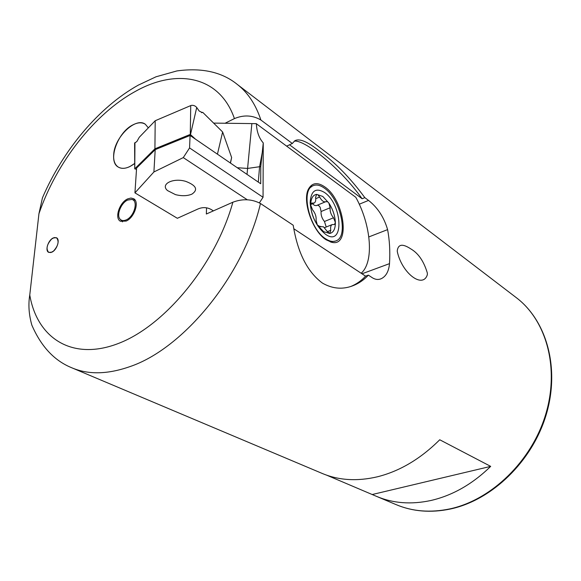<?xml version="1.0" encoding="UTF-8"?>
<svg xmlns="http://www.w3.org/2000/svg" width="581" height="581" viewBox="0 0 581 581"><rect width="100%" height="100%" fill="white"/><g stroke="black" fill="none" stroke-linecap="round" stroke-linejoin="round"><path stroke-width="0.87" d="M132.896 124.879C117.471 132.257 107.267 161.22 118.248 167.059C121.4 168.94 125.314 168.751 129.977 166.5L134.719 163.435C128.212 168.352 122.722 169.558 118.248 167.059C114.82 164.735 113.295 160.588 113.687 154.619C114.392 137.363 135.678 116.679 145.33 124.254C141.982 122.141 137.842 122.344 132.896 124.879M127.704 198.891C119.49 202.384 114.275 218.274 120.427 221.252L126.15 221.07C134.393 217.701 139.701 201.694 133.623 198.702L130.914 198.034L127.704 198.891M53.292 237.927C48.179 240.069 44.759 250.723 48.688 252.365L51.803 252.198C56.931 250.106 60.38 239.401 56.48 237.76L53.292 237.927M427.34 273.012L427.347 274.69C422.91 289.033 401.979 273.433 397.295 251.595L397.273 250.643C398.566 242.001 405.661 245.487 411.355 249.234C418.596 253.628 423.919 261.559 427.34 273.012M294.233 141.198C303.674 139.186 339.137 166.493 362.13 198.753L289.534 144.792L286.644 146.136L292.323 143.492L260.891 120.02C255.771 104.551 247.949 92.72 237.418 84.521C222.065 72.029 201.897 67.498 176.9 70.933L156.042 76.779L138.343 85.109C98.719 107.158 62.85 150.348 42.442 197.852L38.942 213.728L29.769 295.017C28.171 304.473 28.861 314.495 31.824 325.07C41.069 346.472 54.338 360.685 71.623 367.715L321.751 473.254C338.491 480.4 357.083 481.569 377.527 476.769C399.881 471.133 420.615 458.794 439.737 439.766L490.691 466.376C472.491 484.111 452.57 495.484 430.906 500.495C411.087 504.744 392.901 503.342 376.365 496.297L326.624 475.149M292.323 143.492L294.843 140.755C299.309 138.184 307.443 141.575 319.245 150.944C335.128 162.419 350.321 177.989 364.824 197.642L362.13 198.753M293.906 228.812L365.587 276.164L368.39 275.133C364.149 279.693 359.276 283.114 353.771 285.394C343.168 289.759 332.724 288.989 322.44 283.092C307.371 271.93 297.625 252.641 293.202 225.225L260.462 203.495C243.926 274.929 183.603 348.687 129.759 366.669C107.449 374.454 88.072 374.803 71.623 367.715M368.39 275.133L372.225 277.682C375.217 279.584 378.173 279.948 381.078 278.771C385.966 276.483 388.776 271.443 389.502 263.643C390.243 251.595 389.604 240.258 387.592 229.626C384.056 217.374 377.701 207.635 368.536 200.416L364.824 197.642M148.344 127.856L145.33 124.254L148.344 127.856M260.891 120.02C252.619 115.161 243.802 114.689 234.426 118.597L224.963 123.31M260.462 203.495C251.82 198.992 242.626 198.564 232.872 202.21L206.349 214.011L206.545 207.809M372.414 494.475L490.691 466.376M365.587 276.164C361.375 280.696 356.502 284.116 350.953 286.426M327.669 201.767L325.745 201.694C323.711 202.311 321.678 200.75 319.63 197.017L317.872 194.78L316.645 194.366L315.57 197.438C316.028 200.314 315.577 202.166 314.219 202.994L311.539 203.118L310.704 205.202L312.622 209.915C315.272 213.147 316.42 216.582 316.071 220.214L317.335 225.021L320.153 226.634L323.523 226.83L326.783 230.918L329.754 233.475C333.552 232.567 335.426 228.87 335.36 222.385C335.005 215.711 332.848 209.276 328.89 203.089L322.753 196.436L316.645 194.366C312.738 195.013 310.755 198.622 310.704 205.202C311.002 212.05 313.217 218.659 317.335 225.021L323.646 231.674L329.754 233.475L330.785 230.287C330.313 227.316 330.763 225.421 332.136 224.607L334.54 224.491L335.36 222.385L333.501 217.788C330.945 214.629 329.826 211.288 330.131 207.758L328.89 203.089L327.669 201.767M317.531 205.151L318.969 205.805L320.146 207.294L321.104 211.513C320.777 215.028 321.896 218.354 324.452 221.492L326.231 226.997M312.317 186.058L308.576 188.905M324.343 188.121C319.971 185.012 316.122 184.257 312.789 185.855C300.392 190.575 309.644 229.19 325.672 238.82C329.725 241.471 333.269 242.11 336.312 240.745C348.847 236.009 340.175 198.615 324.343 188.121M325.556 234.31C344.359 247.688 342.746 204.512 324.452 192.427C315.679 187.336 310.908 190.786 310.138 202.769C311.394 216.314 316.529 226.83 325.556 234.31M330.313 241.907L335.455 241.079M312.476 203.735L314.408 205.311L316.202 205.659L325.52 201.789M51.6 239.045L54.222 237.578L56.48 237.76C59.32 241.195 58.332 245.632 53.51 251.086L50.917 252.524L48.688 252.365C45.819 248.937 46.792 244.499 51.6 239.045M127.624 200.067L131.8 199.443C138.627 200.568 134.32 216.568 126.237 219.872C123.702 220.983 121.683 220.787 120.187 219.284C116.084 215.435 120.942 202.936 127.624 200.067M326.123 239.779L331.736 242.299C350.844 247.332 344.41 199.849 324.721 186.864C317.676 182.056 312.338 182.645 308.714 188.636C301.728 200.046 312.382 231.405 326.123 239.779M213.626 123.099L256.366 123.651C256.744 131.713 259.039 138.14 263.258 142.911L263.048 197.279L259.395 202.842M256.381 123.746L355.833 197.322C371.23 225.203 374.287 261.958 361.157 273.237M213.394 210.881L211.448 209.661C207.257 207.25 202.842 206.996 198.201 208.884L177.343 218.289L134.937 192.863L153.907 171.969L183.276 157.604L189.566 147.93L263.048 197.279M153.907 171.969L155.207 149.637L136.593 168.018L134.937 192.863M155.207 149.637L190.081 135.475L189.566 147.93M190.081 135.475L260.695 183.741L260.782 166.551L263.258 142.911M247.274 199.762L183.276 157.604M260.782 166.551L247.55 168.439L237.244 167.713M230.475 163.087L231.637 157.538L222.632 131.981L202.718 112.336L201.505 112.67M195.579 139.237L190.277 134.422L154.916 148.809L155.2 120.739L139.28 137.269L136.92 141.452L134.603 143.158M154.916 148.809L134.763 168.824L134.945 142.614M136.506 169.354L134.763 168.824M190.517 134.465L196.719 107.492L199.181 111.029L202.246 112.576L202.718 112.336M217.432 154.176L222.632 131.981M196.719 107.492C195.216 105.757 193.364 105.067 191.149 105.415L155.2 120.739M185.811 181.395C196.276 185.448 198.324 189.689 191.955 194.119C187.322 196.044 181.824 196.211 175.477 194.628L167.524 190.575C159.993 184.206 173.036 177.466 185.811 181.395M515.696 297.203L516.698 297.966C546.532 320.835 559.772 368.201 545.574 414.776C531.47 461.343 491.25 500.059 449.832 508.905C430.245 512.965 412.227 511.498 395.784 504.49L376.365 496.297M38.942 213.728C56.364 162.825 94.376 113.84 135.242 91.486C176.551 68.093 219.669 75.77 234.426 118.597M232.872 202.21C215.718 264.123 165.2 325.491 118.735 343.335C72.131 361.535 37.09 338.062 29.769 295.017M387.592 229.626L368.841 236.925M389.502 263.643L361.999 273.796M368.536 200.416L359.261 204.221M319.819 226.735L320.334 226.525M310.98 203.706L312.484 203.074M315.73 198.673L319.63 197.017M321.104 211.513L330.131 207.758M324.452 221.492L333.501 217.788M327.241 231.717L330.785 230.287M258.291 182.1L259.554 167.001L262.271 152.462M247.019 174.394L251.849 123.811M230.345 163L231.637 157.538M190.277 134.422L190.735 105.56M237.418 84.521L516.698 297.966C546.895 321.148 560.164 368.652 546.089 415.066C532.094 461.474 492.1 500.074 450.507 508.985C430.746 513.096 412.503 511.6 395.784 504.49M381.078 278.771L380.286 279.062M311.401 186.45L312.789 185.855M319.63 226.743L320.668 226.321M310.748 204.461L313.987 203.096M324.539 227.687L332.136 224.607M131.8 199.443L135.133 200.184M120.187 219.284L122.518 221.862M330.996 242.117L331.736 242.299M134.748 168.853L134.603 143.064"/></g></svg>
